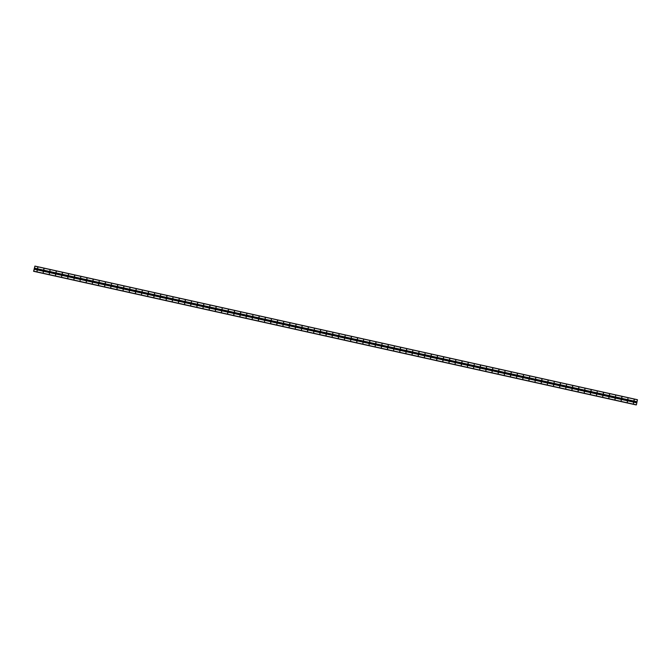 <?xml version="1.0" encoding="UTF-8"?>
<svg xmlns="http://www.w3.org/2000/svg" width="671" height="671" viewBox="0 0 671 671"><rect width="100%" height="100%" fill="white"/><g stroke="black" fill="none" stroke-linecap="round" stroke-linejoin="round"><path stroke-width="1.01" d="M634.07 400.562L634.221 399.857L634.07 400.562M634.053 399.857L634.095 400.57M627.922 399.203L627.905 398.499M621.774 397.836L621.925 397.131L621.774 397.836M621.757 397.131L621.799 397.844M615.626 396.469L615.609 395.773M609.478 395.11L609.629 394.405L609.478 395.11M609.461 394.405L609.503 395.11M603.33 393.743L603.481 393.038L603.33 393.743M603.313 393.038L603.355 393.751M597.182 392.384L597.165 391.679M591.034 391.017L591.185 390.312L591.034 391.017M591.017 390.312L591.059 391.025M584.886 389.658L584.869 388.954M578.737 388.291L578.88 387.586L578.737 388.291M578.721 387.586L578.763 388.299M572.589 386.924L572.732 386.219L572.589 386.924M572.573 386.228L572.615 386.932M566.441 385.565L566.425 384.86M560.293 384.198L560.436 383.493L560.293 384.198M560.277 383.493L560.319 384.206M554.145 382.839L554.129 382.135M547.997 381.472L548.14 380.767L547.997 381.472M547.981 380.767L548.022 381.48M541.849 380.113L541.992 379.4L541.849 380.113M541.832 379.409L541.874 380.113M535.701 378.746L535.684 378.041M529.553 377.379L529.696 376.674L529.553 377.379M529.528 376.683L529.578 377.387M523.397 376.02L523.548 375.307L523.397 376.02M523.38 375.315L523.43 376.02M517.249 374.653L517.4 373.948L517.249 374.653M517.232 373.948L517.282 374.661M511.101 373.294L511.252 372.581L511.101 373.294M511.084 372.59L511.134 373.294M504.953 371.927L504.936 371.222M498.805 370.568L498.956 369.855L498.805 370.568M498.788 369.864L498.838 370.568M492.657 369.201L492.808 368.496L492.657 369.201M492.64 368.496L492.682 369.209M486.509 367.834L486.492 367.129M480.361 366.475L480.511 365.762L480.361 366.475M480.344 365.77L480.386 366.475M474.212 365.108L474.196 364.403M468.064 363.749L468.215 363.036L468.064 363.749M468.048 363.045L468.09 363.749M461.916 362.382L462.067 361.677L461.916 362.382M461.9 361.677L461.942 362.39M455.768 361.023L455.752 360.319M449.62 359.656L449.771 358.951L449.62 359.656M449.604 358.951L449.645 359.664M443.472 358.289L443.623 357.584L443.472 358.289M443.456 357.584L443.497 358.297M437.324 356.93L437.475 356.217L437.324 356.93M437.307 356.226L437.349 356.93M431.176 355.563L431.319 354.858L431.176 355.563M431.159 354.858L431.201 355.571M425.028 354.204L425.011 353.5M418.88 352.837L419.023 352.132L418.88 352.837M418.863 352.132L418.905 352.845M412.732 351.478L412.715 350.774M406.584 350.111L406.727 349.406L406.584 350.111M406.567 349.406L406.609 350.119M400.436 348.744L400.579 348.039L400.436 348.744M400.419 348.039L400.461 348.752M394.288 347.385L394.271 346.681M388.14 346.018L388.283 345.313L388.14 346.018M388.123 345.313L388.165 346.026M381.992 344.659L381.967 343.955M375.835 343.292L375.986 342.587L375.835 343.292M375.819 342.587L375.869 343.3M369.687 341.933L369.838 341.22L369.687 341.933M369.671 341.229L369.721 341.933M363.539 340.566L363.523 339.861M357.391 339.199L357.542 338.494L357.391 339.199M357.375 338.494L357.425 339.207M351.243 337.84L351.394 337.127L351.243 337.84M351.227 337.136L351.277 337.84M345.095 336.473L345.079 335.768M338.947 335.114L339.098 334.401L338.947 335.114M338.93 334.41L338.972 335.114M332.799 333.747L332.782 333.042M326.651 332.38L326.802 331.675L326.651 332.38M326.634 331.684L326.676 332.388M320.503 331.021L320.654 330.317L320.503 331.021M320.486 330.317L320.528 331.021M314.355 329.654L314.338 328.949M308.207 328.295L308.358 327.582L308.207 328.295M308.19 327.591L308.232 328.295M302.059 326.928L302.042 326.223M295.911 325.569L296.062 324.856L295.911 325.569M295.894 324.865L295.936 325.569M289.763 324.202L289.914 323.497L289.763 324.202M289.746 323.497L289.788 324.21M283.615 322.835L283.598 322.139M277.467 321.476L277.609 320.772L277.467 321.476M277.45 320.772L277.492 321.476M271.319 320.109L271.302 319.404M265.171 318.75L265.313 318.037L265.171 318.75M265.154 318.046L265.196 318.75M259.023 317.383L259.165 316.678L259.023 317.383M259.006 316.678L259.048 317.391M252.875 316.024L252.858 315.32M246.727 314.657L246.869 313.953L246.727 314.657M246.71 313.953L246.752 314.665M240.579 313.29L240.721 312.585L240.579 313.29M240.562 312.594L240.604 313.298M234.431 311.931L234.573 311.227L234.431 311.931M234.405 311.227L234.456 311.931M228.274 310.564L228.425 309.859L228.274 310.564M228.257 309.859L228.308 310.572M222.126 309.205L222.109 308.501M215.978 307.838L216.129 307.133L215.978 307.838M215.961 307.133L216.012 307.846M209.83 306.479L209.981 305.766L209.83 306.479M209.813 305.775L209.864 306.479M203.682 305.112L203.833 304.408L203.682 305.112M203.665 304.408L203.716 305.12M197.534 303.745L197.685 303.04L197.534 303.745M197.517 303.049L197.559 303.753M191.386 302.386L191.369 301.682M185.238 301.019L185.389 300.314L185.238 301.019M185.221 300.314L185.263 301.027M179.09 299.66L179.241 298.947L179.09 299.66M179.073 298.956L179.115 299.66M172.942 298.293L172.925 297.589M166.794 296.934L166.945 296.221L166.794 296.934M166.777 296.23L166.819 296.934M160.646 295.567L160.629 294.863M154.498 294.2L154.649 293.495L154.498 294.2M154.481 293.495L154.523 294.208M148.35 292.841L148.501 292.128L148.35 292.841M148.333 292.137L148.375 292.841M142.202 291.474L142.185 290.769M136.054 290.115L136.196 289.402L136.054 290.115M136.037 289.411L136.079 290.115M129.906 288.748L129.889 288.044M123.758 287.389L123.9 286.676L123.758 287.389M123.741 286.685L123.783 287.389M117.61 286.022L117.752 285.318L117.61 286.022M117.593 285.318L117.635 286.031M111.461 284.655L111.445 283.95M105.313 283.296L105.456 282.583L105.313 283.296M105.297 282.592L105.339 283.296M99.165 281.929L99.149 281.224M93.017 280.57L93.16 279.857L93.017 280.57M93.001 279.866L93.043 280.57M86.861 279.203L87.012 278.499L86.861 279.203M86.844 278.499L86.894 279.211M80.713 277.844L80.696 277.14M74.565 276.477L74.716 275.773L74.565 276.477M74.548 275.773L74.598 276.486M68.417 275.11L68.568 274.405L68.417 275.11M68.4 274.405L68.45 275.118M62.269 273.751L62.42 273.038L62.269 273.751M62.252 273.047L62.302 273.751M56.121 272.384L56.272 271.68L56.121 272.384M56.104 271.68L56.146 272.392M49.973 271.025L49.956 270.321M43.825 269.658L43.976 268.954L43.825 269.658M43.808 268.954L43.85 269.667M37.677 268.299L37.828 267.586L37.677 268.299M37.66 267.595L37.702 268.299M633.483 403.397L633.625 402.684L633.483 403.397M633.466 402.692L633.508 403.397M627.335 402.03L627.477 401.325L627.335 402.03M627.318 401.325L627.36 402.038M621.187 400.671L621.329 399.958L621.187 400.671M621.17 399.966L621.212 400.671M615.039 399.304L615.181 398.599L615.039 399.304M615.022 398.599L615.064 399.312M608.891 397.937L609.033 397.232L608.891 397.937M608.874 397.232L608.916 397.945M602.743 396.578L602.885 395.865L602.743 396.578M602.726 395.873L602.768 396.578M596.586 395.211L596.569 394.506M590.438 393.852L590.589 393.139L590.438 393.852M590.421 393.147L590.472 393.852M584.29 392.485L584.441 391.78L584.29 392.485M584.273 391.78L584.324 392.493M578.142 391.126L578.293 390.413L578.142 391.126M578.125 390.421L578.176 391.126M571.994 389.759L572.145 389.054L571.994 389.759M571.977 389.054L572.028 389.767M565.846 388.392L565.829 387.687M559.698 387.033L559.849 386.32L559.698 387.033M559.681 386.328L559.723 387.033M553.55 385.666L553.701 384.961L553.55 385.666M553.533 384.961L553.575 385.674M547.402 384.307L547.385 383.602M541.254 382.94L541.405 382.235L541.254 382.94M541.237 382.235L541.279 382.948M535.106 381.573L535.089 380.876M528.958 380.214L529.109 379.509L528.958 380.214M528.941 379.509L528.983 380.214M522.81 378.847L522.961 378.142L522.81 378.847M522.793 378.142L522.835 378.855M516.662 377.488L516.645 376.783M510.514 376.121L510.665 375.416L510.514 376.121M510.497 375.416L510.539 376.129M504.366 374.762L504.349 374.057M498.217 373.395L498.36 372.69L498.217 373.395M498.201 372.69L498.243 373.403M492.069 372.028L492.212 371.323L492.069 372.028M492.053 371.331L492.095 372.036M485.921 370.669L485.905 369.964M479.773 369.302L479.916 368.597L479.773 369.302M479.757 368.597L479.799 369.31M473.625 367.943L473.609 367.238M467.477 366.576L467.62 365.871L467.477 366.576M467.461 365.871L467.502 366.584M461.329 365.217L461.472 364.504L461.329 365.217M461.312 364.512L461.354 365.217M455.181 363.85L455.156 363.145M449.025 362.483L449.176 361.778L449.025 362.483M449.008 361.786L449.058 362.491M442.877 361.124L443.028 360.419L442.877 361.124M442.86 360.419L442.91 361.124M436.729 359.757L436.88 359.052L436.729 359.757M436.712 359.052L436.762 359.765M430.581 358.398L430.732 357.685L430.581 358.398M430.564 357.693L430.614 358.398M424.433 357.031L424.584 356.326L424.433 357.031M424.416 356.326L424.466 357.039M418.285 355.672L418.436 354.959L418.285 355.672M418.268 354.967L418.31 355.672M412.137 354.305L412.288 353.6L412.137 354.305M412.12 353.6L412.162 354.313M405.989 352.938L405.972 352.241M399.841 351.579L399.991 350.866L399.841 351.579M399.824 350.874L399.866 351.579M393.692 350.212L393.676 349.507M387.544 348.853L387.695 348.14L387.544 348.853M387.528 348.148L387.57 348.853M381.396 347.486L381.547 346.781L381.396 347.486M381.38 346.781L381.422 347.494M375.248 346.127L375.232 345.422M369.1 344.76L369.251 344.055L369.1 344.76M369.084 344.055L369.125 344.768M362.952 343.393L362.936 342.688M356.804 342.034L356.947 341.321L356.804 342.034M356.787 341.329L356.829 342.034M350.656 340.667L350.799 339.962L350.656 340.667M350.639 339.962L350.681 340.675M344.508 339.308L344.491 338.603M338.36 337.941L338.503 337.236L338.36 337.941M338.343 337.236L338.385 337.949M332.212 336.582L332.195 335.877M326.064 335.215L326.207 334.51L326.064 335.215M326.047 334.51L326.089 335.223M319.916 333.848L320.059 333.143L319.916 333.848M319.899 333.143L319.941 333.856M313.768 332.489L313.751 331.784M307.62 331.122L307.763 330.417L307.62 331.122M307.595 330.417L307.645 331.13M301.464 329.763L301.615 329.05L301.464 329.763M301.447 329.058L301.497 329.763M295.315 328.396L295.466 327.691L295.315 328.396M295.299 327.691L295.349 328.404M289.167 327.037L289.318 326.324L289.167 327.037M289.151 326.332L289.201 327.037M283.019 325.67L283.003 324.965M276.871 324.303L277.022 323.598L276.871 324.303M276.855 323.598L276.905 324.311M270.723 322.944L270.874 322.231L270.723 322.944M270.707 322.239L270.749 322.944M264.575 321.577L264.559 320.872M258.427 320.218L258.578 319.505L258.427 320.218M258.41 319.513L258.452 320.218M252.279 318.851L252.262 318.146M246.131 317.492L246.282 316.779L246.131 317.492M246.114 316.787L246.156 317.492M239.983 316.125L240.134 315.42L239.983 316.125M239.966 315.42L240.008 316.133M233.835 314.758L233.986 314.053L233.835 314.758M233.818 314.053L233.86 314.766M227.687 313.399L227.838 312.686L227.687 313.399M227.67 312.694L227.712 313.399M221.539 312.032L221.69 311.327L221.539 312.032M221.522 311.327L221.564 312.04M215.391 310.673L215.542 309.96L215.391 310.673M215.374 309.968L215.416 310.673M209.243 309.306L209.386 308.601L209.243 309.306M209.226 308.601L209.268 309.314M203.095 307.939L203.078 307.243M196.947 306.58L197.089 305.875L196.947 306.58M196.93 305.875L196.972 306.58M190.799 305.213L190.782 304.508M184.651 303.854L184.793 303.141L184.651 303.854M184.634 303.149L184.676 303.854M178.503 302.487L178.645 301.782L178.503 302.487M178.486 301.782L178.528 302.495M172.355 301.128L172.338 300.423M166.207 299.761L166.349 299.056L166.207 299.761M166.19 299.056L166.232 299.769M160.05 298.394L160.201 297.689L160.05 298.394M160.034 297.698L160.084 298.402M153.902 297.035L154.053 296.33L153.902 297.035M153.885 296.33L153.936 297.035M147.754 295.668L147.905 294.963L147.754 295.668M147.737 294.963L147.788 295.676M141.606 294.309L141.589 293.604M135.458 292.942L135.609 292.237L135.458 292.942M135.441 292.237L135.492 292.95M129.31 291.583L129.461 290.87L129.31 291.583M129.293 290.879L129.335 291.583M123.162 290.216L123.145 289.511M117.014 288.849L117.165 288.144L117.014 288.849M116.997 288.153L117.039 288.857M110.866 287.49L110.849 286.785M104.718 286.123L104.869 285.418L104.718 286.123M104.701 285.418L104.743 286.131M98.57 284.764L98.721 284.051L98.57 284.764M98.553 284.059L98.595 284.764M92.422 283.397L92.405 282.692M86.274 282.038L86.425 281.325L86.274 282.038M86.257 281.334L86.299 282.038M80.126 280.671L80.109 279.966M73.978 279.304L74.129 278.599L73.978 279.304M73.961 278.608L74.003 279.312M67.83 277.945L67.972 277.232L67.83 277.945M67.813 277.24L67.855 277.945M61.682 276.578L61.665 275.873M55.534 275.219L55.676 274.506L55.534 275.219M55.517 274.514L55.559 275.219M49.386 273.852L49.369 273.147M43.238 272.493L43.38 271.78L43.238 272.493M43.221 271.789L43.263 272.493M37.09 271.126L37.232 270.421L37.09 271.126M37.073 270.421L37.115 271.134M33.651 271.168L34.909 266.085L33.776 271.201M636.326 404.907L33.785 271.277L636.402 404.823L637.45 399.715L34.909 266.085M636.1 404.915L33.558 271.285L636.158 404.865M34.464 268.207L637.005 401.837M34.263 269.146L636.813 402.776M34.498 268.123L637.039 401.753M34.909 266.161L637.45 399.79M33.827 271.269L636.368 404.907M33.86 271.193L636.402 404.823M34.263 269.222L636.813 402.86M33.592 271.285L636.133 404.915L33.609 271.26"/></g></svg>
